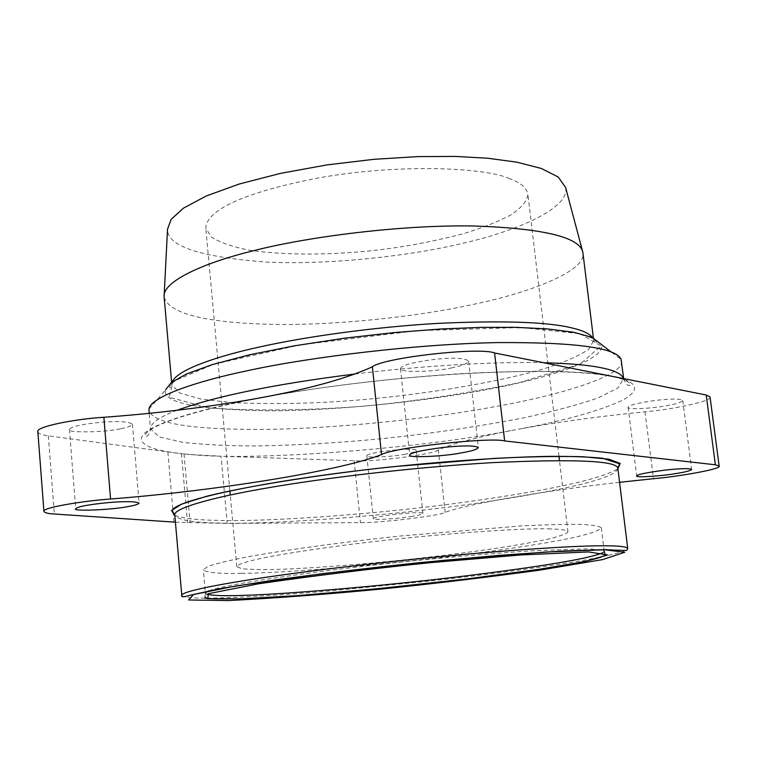 <?xml version="1.0" encoding="UTF-8"?>
<svg xmlns="http://www.w3.org/2000/svg" width="757" height="757" viewBox="0 0 757 757"><rect width="100%" height="100%" fill="white"/><g stroke="black" fill="none" stroke-linecap="round" stroke-linejoin="round"><path stroke-width="0.57" stroke-dasharray="3.79 2.84" d="M241.284 573.342C218.603 573.844 205.951 572.633 203.311 569.728L208.061 566.34C216.351 563.501 229.977 560.256 248.949 556.584C290.943 549.024 350.359 541.293 400.585 535.984L519.699 526.03C544.132 524.771 564.287 524.222 580.165 524.374C592.712 524.961 599.771 526.134 601.351 527.894C595.768 534.65 551.38 543.431 468.167 554.238C381.783 565.365 280.563 573.153 241.284 573.342M550.689 528.925C527.572 527.676 439.107 533.307 354.39 543.923C271.952 554.559 238.587 562.025 236.818 566.643L241.71 568.677C249.715 569.538 262.177 569.775 279.115 569.378C316.104 568.053 364.543 564.041 403.736 559.934C434.13 556.736 465.621 552.78 498.201 548.049C518.564 544.87 535.691 541.794 549.582 538.804C560.682 536.003 566.804 533.685 567.939 531.84C567.173 530.137 561.429 529.162 550.689 528.925M509.622 178.661C485.975 167.6 399.062 163.266 317.344 178.141C237.868 193.754 206.424 211.619 205.79 228.056L211.175 236.903C219.398 242.325 231.926 246.716 248.779 250.075C285.484 255.715 333.014 254.731 371.233 250.747C400.879 247.624 431.386 242.003 462.754 233.875C482.275 227.989 498.57 221.527 511.618 214.486C521.914 207.38 527.336 200.605 527.884 194.189C526.569 187.745 520.485 182.569 509.622 178.661M565.574 187.386C570.324 208.828 513.454 231.916 463.199 243.196C414.883 254.958 334.831 265.054 267.723 262.149C200.491 257.266 167.089 246.299 167.515 229.248M164.146 297.047C169.152 314.6 209.197 322.681 270.741 324.365C334.726 325.775 418.678 316.53 473.967 304.257C531.546 292.353 586.495 270.542 582.966 253.037M175.425 522.198L227.204 523.409L360.436 522.614C377.554 523.276 440.3 515.716 445.163 512.366C462.574 505.099 540.356 491.113 619.576 482.313M410.748 516.548C417.94 515.47 421.999 514.448 422.917 513.483C424.138 510.549 372.103 516.293 373.324 518.687C370.675 520.362 397.908 518.8 410.748 516.548M710.057 396.98C713.293 401.049 670.087 409.916 645.011 411.799C601.115 416.113 560.019 421.706 521.724 428.594L510.748 430.648C475.15 437.622 451.021 444.066 438.369 449.999L445.163 512.366M451.276 367.949C461.628 365.972 467.419 363.71 468.659 361.165C465.347 358.08 454.238 357.446 435.332 359.272C412.82 362.253 401.21 365.376 400.481 368.64C397.274 372.681 433.799 372.113 451.276 367.949M37.85 431.774C38.55 433.723 42.051 435.076 48.344 435.843L181.443 453.727L187.518 522.822M510.748 430.648C419.671 448.428 257.068 461.183 192.496 454.692L181.443 453.727M121.016 428.68C127.914 427.364 131.727 425.869 132.447 424.204C128.927 421.63 118.802 420.949 102.081 422.169C82.068 424.09 71.186 426.494 69.436 429.399C65.32 432.995 104.93 432.588 121.016 428.68M665.98 405.809C675.85 404.115 681.432 402.355 682.757 400.51C680.534 398.646 671.535 398.608 655.77 400.368C637.545 402.998 628.329 405.298 628.121 407.257C626.143 409.764 652.241 408.572 665.98 405.809M621.488 360.985C624.79 375.302 561.051 394.993 495.816 406.509C433.411 418.205 339.638 428.358 268.186 429.342C199.659 430.023 154.135 424.885 148.911 410.654M149.006 409.073L165.565 389.912C162.216 402.724 197.009 409.698 269.956 410.824C343.214 410.559 432.607 400.093 486.514 389.618C543.252 379.361 608.713 359.613 600.878 344.151M254.702 398.854C198.107 409.603 152.488 423.636 143.347 434.546C134.159 445.485 158.724 452.203 192.496 454.692L221.072 456.216L227.204 523.409M438.369 449.999C433.657 454.465 371.261 462.376 354.134 460.729L221.072 456.216M404.153 454.389C411.297 453.188 415.309 451.929 416.189 450.614C417.277 446.573 365.527 452.393 366.842 455.799C364.268 458.013 391.416 456.982 404.153 454.389M206.727 594.236L205.402 593.204L208.44 591.009M208.932 590.81C226.816 583.401 339.874 567.949 419.851 560.18C458.259 556.329 495.542 553.216 531.688 550.831L585.615 548.872C596.639 549.166 602.827 549.97 604.19 551.285L603.102 552.572M181.794 595.409C182.267 597.207 189.893 598.125 204.664 598.162M207.002 598.162C238.786 597.85 287.452 594.586 331.386 590.81L434.963 580.505C487.489 574.601 545.248 566.955 584.839 560.066C602.704 556.755 615.526 553.869 623.304 551.418L627.733 548.532M617.873 468.488C616.037 477.506 571.913 489.363 472.094 503.925C370.921 518.072 260.512 524.667 218.764 523.04C192.032 522.557 177.375 519.898 174.801 515.063M174.839 515.413C183.128 518.327 196.839 519.974 215.982 520.343C258.903 521.952 360.635 515.914 454.2 503.613C547.273 490.896 598.541 479.919 617.911 468.838M543.696 362.735C495.74 361.439 421.498 365.716 354.778 374.034M268.555 396.29C322.709 386.486 399.592 377.09 468.346 373.267C538.899 369.965 587.006 371.015 612.687 376.428C638.047 381.717 641.406 389.628 622.746 400.15C600.169 410.691 566.491 420.173 521.724 428.594M177.119 410.266C159.377 416.946 150.501 423.201 150.482 429.03L159.472 436.95L183.289 442.448C205.232 444.813 230.109 445.977 257.91 445.93C298.788 445.163 339.391 442.807 379.721 438.871C425.794 434.319 473.38 427.393 522.481 418.101C552.894 411.581 578.159 404.825 598.276 397.813L618.053 387.896L623.636 378.604M579.89 333.686L601.077 345.93L580.316 363.928L518.819 382.815C465.214 393.631 413.577 401.418 363.909 406.187C308.742 410.455 257.314 411.079 209.613 408.07L169.227 397.245L173.06 381.462L213.767 364.249L300.132 344.908L417.826 330.61L521.005 327.554L579.89 333.686M172.378 381.727L171.839 384.83L179.873 393.072L201.002 399.081L231.642 402.601C279.636 404.711 327.885 403.292 376.38 398.352C429.068 393.186 494.293 382.9 542.135 369.369C563.804 362.499 579.342 355.799 588.747 349.251L593.687 340.489L592.513 337.565M645.011 411.799L653.452 478.708M354.134 460.729L360.436 522.614M184.036 453.973L190.121 522.917M167.865 452.147L173.949 522.093M48.344 435.843L54.381 514.022M204.996 596.79L205.402 593.204L203.311 569.737M601.351 527.903L604.19 551.295M236.818 566.643L230.251 495.021M229.873 490.877L205.79 228.056M567.939 531.849L559.461 460.417M558.978 456.282L527.884 194.199M623.683 378.614L623.768 379.285C626.692 385.19 628.963 386.931 630.59 384.499C629.19 381.443 622.983 378.784 611.987 376.532C570.163 367.609 454.332 370.542 342.845 384.991C231.85 399.185 148.646 421.933 144.899 435.549C147.019 437.565 148.883 435.389 150.482 429.03L149.138 413.341M611.694 352.346L621.071 359.461M593.384 337.963L593.687 340.489C595.239 343.158 596.128 343.744 596.355 342.249C595.153 339.202 589.381 336.382 579.048 333.79L554.048 329.759C532.72 327.942 507.436 327.223 478.187 327.592C417.23 329.276 344.624 336.837 284.282 347.794C255.393 353.481 230.554 359.433 209.774 365.65L185.683 374.8L177.252 379.304C172.587 382.351 170.032 384.953 169.606 387.111C170.145 388.521 170.893 387.764 171.839 384.83L171.621 382.294M416.189 450.614L422.917 513.483M366.842 455.799L373.324 518.687M468.659 361.155L478.348 447.605M400.481 368.631L409.688 455.042M682.757 400.51L691.671 469.454M628.121 407.257L636.684 475.954M132.447 424.204L139.099 503.112M69.436 429.399L75.709 508.751"/><path stroke-width="1.14" d="M164.108 296.422L167.515 229.229L171.148 219.35L183.582 208.061L206.254 195.978L239.212 184.027L280.61 173.344L326.91 164.912L373.826 159.32L417.542 156.614L455.525 156.425L487.631 158.222L516.946 162.168L541.378 168.48L558.24 177.043L565.574 187.386L582.871 252.403C579.938 237.272 543.923 228.472 474.819 226.012C403.538 224.545 308.326 236.506 252.952 250.87C200.965 263.521 162.641 282.181 164.108 296.422L164.146 297.047M593.384 337.963L582.871 252.412M619.576 482.313L653.452 478.708C678.632 476.598 722.235 468.924 719.15 466.094L715.374 464.789L504.645 440.934C490.016 436.912 392.874 447.671 381.528 454.56C339.07 471.242 214.42 490.962 110.56 499.005C82.816 500.945 41.455 507.796 43.934 511.41C44.606 512.792 48.079 513.662 54.381 514.022L175.425 522.198M460.691 453.017C471.138 451.286 477.024 449.478 478.348 447.605C475.131 445.485 463.994 445.371 444.955 447.255C422.264 450.084 410.512 452.677 409.688 455.052C406.339 458.061 443.025 456.547 460.691 453.017M674.667 473.768C684.612 472.254 690.28 470.816 691.671 469.454C689.504 468.186 680.496 468.422 664.637 470.163C646.279 472.614 636.968 474.535 636.684 475.954C634.621 477.809 660.804 476.172 674.667 473.768M127.507 506.679C134.462 505.515 138.332 504.332 139.099 503.112C135.617 501.371 125.473 501.191 108.658 502.572C88.512 504.55 77.526 506.613 75.709 508.751C71.489 511.458 111.26 509.972 127.507 506.679M43.934 511.41L37.85 431.774C35.267 426.626 76.268 418.82 103.87 417.287C157.532 413.294 207.806 407.152 254.702 398.854L268.555 396.29C313.937 387.565 348.551 377.724 372.378 366.776L381.528 454.56M719.15 466.094L710.057 396.98L706.215 395.003L494.586 352.98C479.815 346.772 383.411 357.683 372.378 366.776M149.138 413.341L149.006 409.073C150.094 397.747 192.269 382.086 248.769 370.419C310.578 356.992 416.691 344.047 497.188 342.599C575.396 342.107 616.69 347.737 621.081 359.461L623.683 378.614M611.694 352.346L592.116 337.385L573.617 332.228L547.406 328.898L516.198 327.346L481.925 327.355L441.236 328.973L394.463 332.541L344.161 338.218L294.218 345.854L249.062 354.891L212.424 364.562L186.421 374.005L171.243 382.588L165.565 389.912M241.048 598.863L296.962 595.674L377.857 588.691L466.359 579.029L539.126 569.302L585.01 561.505L607.634 554.938L588.549 551.929L521.043 554.938L431.083 562.593C372.122 568.611 314.552 575.689 258.383 583.817L208.222 593.743L207.872 598.664L241.048 598.863M603.102 552.572C590.64 558.392 543.138 566.368 460.606 576.522C375.557 586.807 281.282 594.406 243.309 595.362C224.801 596.043 212.613 595.664 206.727 594.236M208.44 591.009L208.932 590.81M604.521 549.771L624.771 552.25L602.581 559.603L539.618 570.163C485.18 577.525 432.947 583.761 382.919 588.88C327.421 594.226 275.898 598.125 228.34 600.575L188.597 599.97L193.47 594.576L235.418 586.05L323.353 573.541L442.372 560.426L546.005 552.004L604.521 549.771M607.303 545.816C582.663 545.447 535.672 548.238 466.331 554.19C399.015 560.218 326.22 568.715 278.661 575.471C228.008 582.521 180.734 591.236 181.794 595.409L174.801 515.063C172.87 508.335 214.08 496.847 270.306 487.432C319.501 478.869 408.856 467.561 491.511 462.678C575.642 458.818 617.759 460.748 617.873 468.488L627.733 548.541C626.824 546.8 620.011 545.892 607.303 545.816M204.664 598.162L207.002 598.162M617.911 468.838L620.191 463.426L608.798 459.158L582.512 456.708C557.814 456.14 528.528 456.689 494.662 458.363L393.309 466.681C329.409 473.428 253.065 484.764 207.115 496.138L181.831 504.011L171.498 510.568L174.839 515.413M623.636 378.604C621.743 373.93 614.485 370.362 601.843 367.893C589.334 365.186 569.945 363.464 543.696 362.735M354.778 374.034C314.306 379.125 279.598 384.66 250.671 390.631C221.782 396.413 197.265 402.961 177.119 410.266M592.513 337.565C589.372 333.61 582.805 330.478 572.812 328.15C548.636 321.971 503.793 320.372 438.275 323.362C374.753 326.977 306.566 336.619 262.064 346.441C218.499 355.743 177.119 369.653 172.378 381.727M706.215 395.003L715.374 464.789M103.87 417.287L110.56 499.005M494.586 352.98L504.645 440.934M604.19 551.295L605.335 554.711C595.39 566.917 340.205 595.608 241.284 598.815C215.707 599.109 203.993 598.806 206.15 597.907L204.996 596.79M230.251 495.021L229.873 490.877M559.461 460.417L558.978 456.282M627.733 548.541C625.679 550.982 631.546 550.717 604.994 549.667L561.599 551.068L497.832 555.468L421.214 562.489C366.975 568.204 317.325 574.156 272.255 580.345L219.975 588.691L190.442 595.182C183.752 597.188 180.866 597.264 181.794 595.409M174.801 515.063L172.18 510.767C173.836 500.453 261.884 481.461 376.352 468.536C440.64 461.42 504.465 457.029 550.576 456.348C572.084 456.31 589.381 456.935 602.458 458.24L619.548 463.748L617.873 468.488M171.621 382.294L164.146 297.056"/></g></svg>

